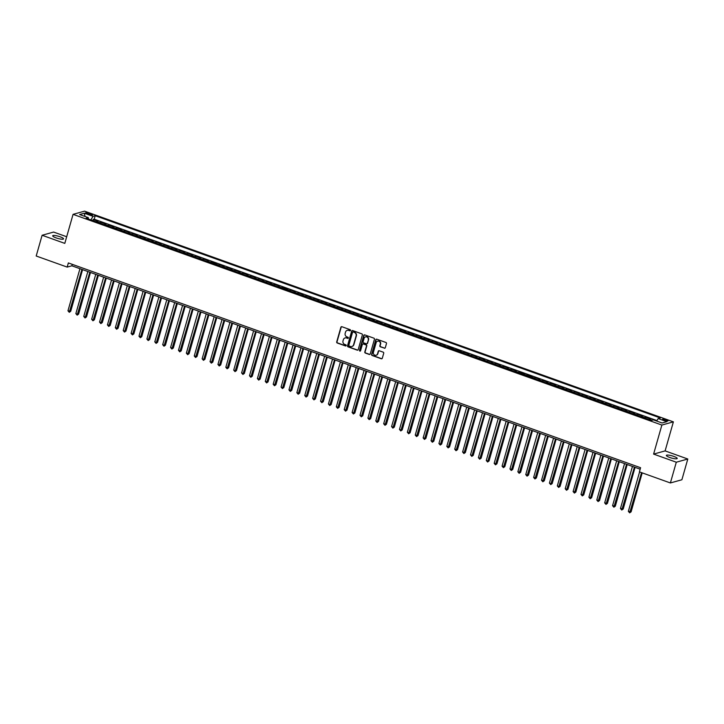 <?xml version="1.0" encoding="UTF-8"?>
<svg xmlns="http://www.w3.org/2000/svg" width="724" height="724" viewBox="0 0 724 724"><rect width="100%" height="100%" fill="white"/><g stroke="black" fill="none" stroke-linecap="round" stroke-linejoin="round"><path stroke-width="1.09" d="M350.507 330.425A0.606 0.561 -105.5 0 0 350.126 329.664L341.891 326.714A0.869 0.805 -105.5 0 0 340.886 327.248L336.705 341.909A0.869 0.805 -105.5 0 0 337.248 343.004L345.484 345.945A0.606 0.561 -105.5 0 0 346.19 345.574A0.606 0.561 -105.5 0 0 345.81 344.805L344.742 344.425A2.769 2.57 -105.5 0 1 343.004 340.932L343.357 339.71A2.769 2.57 -105.5 0 1 346.579 337.99L347.638 338.37A0.606 0.561 -105.5 0 0 348.344 337.999A0.606 0.561 -105.5 0 0 347.963 337.23L346.905 336.85A2.769 2.57 -105.5 0 1 345.167 333.357L345.511 332.135A2.769 2.57 -105.5 0 1 348.733 330.416L349.801 330.796A0.606 0.561 -105.5 0 0 350.507 330.425M673.773 456.392A5.638 1.131 15.9 0 0 666.37 455.396A5.638 1.131 15.9 0 0 669.8 457.496A5.638 1.131 15.9 0 0 677.202 458.482A5.638 1.131 15.9 0 0 673.773 456.392M60.11 236.784A5.638 1.131 15.9 0 0 52.698 235.789A5.638 1.131 15.9 0 0 56.128 237.888A5.638 1.131 15.9 0 0 63.54 238.884A5.638 1.131 15.9 0 0 60.11 236.784M666.288 419.811A2.815 0.57 15.9 0 0 662.587 419.323A2.815 0.57 15.9 0 0 664.297 420.363A2.815 0.57 15.9 0 0 667.999 420.861A2.815 0.57 15.9 0 0 666.288 419.811M384.299 348.217A0.869 0.805 -105.5 0 0 385.304 347.683L386.48 343.565A0.869 0.805 -105.5 0 0 385.937 342.479L376.797 339.203A0.869 0.805 -105.5 0 0 375.783 339.737L371.611 354.398A0.869 0.805 -105.5 0 0 372.154 355.493L381.295 358.76A0.869 0.805 -105.5 0 0 382.299 358.226L383.72 353.258A0.869 0.805 -105.5 0 0 383.177 352.163L379.258 350.769A0.869 0.805 -105.5 0 0 378.254 351.303L377.557 353.764A2.308 2.154 -105.5 0 1 373.955 354.588A2.308 2.154 -105.5 0 1 373.412 352.28L376.154 342.633A2.308 2.154 -105.5 0 1 379.756 341.809A2.308 2.154 -105.5 0 1 380.299 344.117L379.847 345.728A0.869 0.805 -105.5 0 0 380.39 346.814L384.607 348.126A0.869 0.805 -105.5 0 0 384.915 348.172M653.6 454.093L676.297 462.211L670.388 482.953L681.89 479.759L687.8 459.016L665.112 450.898L673.383 421.857L661.872 425.051L653.6 454.093L665.112 450.898M66.689 236.748L53.612 232.069L42.11 235.264L64.798 243.382L73.07 214.349L661.872 425.051M42.11 235.264L36.2 256.006L67.178 267.093L71.848 265.798L640.17 469.179M670.388 482.953L639.41 471.867L640.586 467.722L68.364 262.939L67.178 267.093M362.38 334.941A0.869 0.805 -105.5 0 0 361.837 333.854L352.697 330.578A0.869 0.805 -105.5 0 0 351.692 331.121L347.52 345.773A0.869 0.805 -105.5 0 0 348.063 346.868L357.204 350.135A0.869 0.805 -105.5 0 0 358.208 349.602L362.38 334.941M364.742 334.895L373.892 338.162A0.869 0.805 -105.5 0 1 374.435 339.257L370.254 353.909A0.869 0.805 -105.5 0 1 369.249 354.452L365.339 353.05A0.869 0.805 -105.5 0 1 364.796 351.964L366.489 346.018A0.869 0.805 -105.5 0 0 365.946 344.923L363.348 343.991A0.869 0.805 -105.5 0 0 362.344 344.534L360.579 350.724A0.606 0.561 -105.5 0 1 359.638 350.932A0.606 0.561 -105.5 0 1 359.493 350.335L363.738 335.429A0.869 0.805 -105.5 0 1 364.742 334.895M652.116 420.246L649.265 419.223L650.396 418.906L645.663 417.214L645.337 418.363M644.007 417.893A3.52 1.077 -70.3 0 1 644.532 417.531L641.374 416.4L642.505 416.083L637.772 414.39L637.446 415.54M636.115 415.069A3.52 1.077 -70.3 0 1 636.64 414.707L633.482 413.576L634.613 413.259L629.88 411.567L629.554 412.716M628.215 412.237A3.52 1.077 -70.3 0 1 628.74 411.884L625.59 410.752L626.722 410.436L621.988 408.743L621.654 409.893M620.323 409.413A3.52 1.077 -70.3 0 1 620.848 409.051L617.699 407.929L618.83 407.612L614.097 405.911L613.762 407.069M612.432 406.589A3.52 1.077 -70.3 0 1 612.957 406.227L609.798 405.105L610.938 404.788L606.205 403.087L605.87 404.245M604.54 403.766A3.52 1.077 -70.3 0 1 605.065 403.404L601.906 402.273L603.047 401.965L598.305 400.263L597.979 401.422M596.648 400.942A3.52 1.077 -70.3 0 1 597.173 400.58L594.015 399.449L595.155 399.132L590.413 397.44L590.087 398.598M588.757 398.119A3.52 1.077 -70.3 0 1 589.282 397.757L586.123 396.625L587.255 396.309L582.521 394.616L582.196 395.775M580.865 395.295A3.52 1.077 -70.3 0 1 581.39 394.933L578.232 393.802L579.363 393.485L574.63 391.793L574.304 392.942M572.974 392.471A3.52 1.077 -70.3 0 1 573.499 392.109L570.34 390.978L571.471 390.661L566.738 388.969L566.412 390.118M565.073 389.648A3.52 1.077 -70.3 0 1 565.598 389.286L562.448 388.154L563.58 387.838L558.847 386.145L558.512 387.295M557.181 386.824A3.52 1.077 -70.3 0 1 557.706 386.462L554.548 385.331L555.688 385.014L550.955 383.322L550.62 384.471M549.29 383.992A3.52 1.077 -70.3 0 1 549.815 383.639L546.656 382.507L547.796 382.191L543.054 380.498L542.729 381.648M541.398 381.168A3.52 1.077 -70.3 0 1 541.923 380.806L538.765 379.684L539.905 379.367L535.163 377.666L534.837 378.824M533.507 378.344A3.52 1.077 -70.3 0 1 534.031 377.982L527.271 374.842L526.945 376M525.615 375.521A3.52 1.077 -70.3 0 1 526.14 375.159L519.38 372.018L519.054 373.177M517.723 372.697A3.52 1.077 -70.3 0 1 518.248 372.335L515.09 371.204L516.221 370.887L511.488 369.195L511.162 370.353M509.823 369.873A3.52 1.077 -70.3 0 1 510.357 369.512L507.198 368.38L508.329 368.063L503.596 366.371L503.261 367.53M501.931 367.05A3.52 1.077 -70.3 0 1 502.456 366.688L499.307 365.557L500.438 365.24L495.705 363.548L495.37 364.697M494.039 364.226A3.52 1.077 -70.3 0 1 494.564 363.864L491.406 362.733L492.546 362.416L487.813 360.724L487.478 361.873M486.148 361.403A3.52 1.077 -70.3 0 1 486.673 361.041L483.514 359.909L484.655 359.593L479.912 357.9L479.587 359.05M478.256 358.579A3.52 1.077 -70.3 0 1 478.781 358.217L475.623 357.086L476.763 356.769L472.021 355.077L471.695 356.226M470.365 355.746A3.52 1.077 -70.3 0 1 470.89 355.394L467.731 354.262L468.862 353.946L464.129 352.253L463.803 353.403M462.473 352.923A3.52 1.077 -70.3 0 1 462.998 352.561L456.238 349.421L455.912 350.579M454.582 350.099A3.52 1.077 -70.3 0 1 455.106 349.737L448.346 346.597L448.02 347.755M446.681 347.276A3.52 1.077 -70.3 0 1 447.206 346.914L444.056 345.782L445.188 345.475L440.454 343.773L440.12 344.932M438.789 344.452A3.52 1.077 -70.3 0 1 439.314 344.09L436.156 342.959L437.296 342.642L432.563 340.95L432.228 342.108M430.898 341.628A3.52 1.077 -70.3 0 1 431.423 341.266L428.264 340.135L429.404 339.818L424.662 338.126L424.336 339.284M423.006 338.805A3.52 1.077 -70.3 0 1 423.531 338.443L420.373 337.312L421.513 336.995L416.771 335.303L416.445 336.452M415.114 335.981A3.52 1.077 -70.3 0 1 415.639 335.619L412.481 334.488L413.612 334.171L408.879 332.479L408.553 333.628M407.223 333.158A3.52 1.077 -70.3 0 1 407.748 332.796L404.589 331.664L405.721 331.348L400.987 329.655L400.662 330.805M399.331 330.334A3.52 1.077 -70.3 0 1 399.856 329.972L396.698 328.841L397.829 328.524L393.096 326.832L392.77 327.981M391.431 327.501A3.52 1.077 -70.3 0 1 391.965 327.148L388.806 326.017L389.937 325.7L385.204 324.008L384.878 325.157M383.539 324.678A3.52 1.077 -70.3 0 1 384.064 324.316L380.914 323.194L382.046 322.877L377.313 321.175L376.978 322.334M375.647 321.854A3.52 1.077 -70.3 0 1 376.172 321.492L373.014 320.37L374.154 320.053L369.421 318.352L369.086 319.51M367.756 319.031A3.52 1.077 -70.3 0 1 368.281 318.669L365.122 317.537L366.263 317.23L361.52 315.528L361.195 316.687M359.864 316.207A3.52 1.077 -70.3 0 1 360.389 315.845L357.231 314.714L358.371 314.397L353.629 312.705L353.303 313.863M351.973 313.383A3.52 1.077 -70.3 0 1 352.498 313.021L349.339 311.89L350.47 311.573L345.737 309.881L345.411 311.039M344.081 310.56A3.52 1.077 -70.3 0 1 344.606 310.198L341.447 309.067L342.579 308.75L337.846 307.057L337.52 308.207M336.189 307.736A3.52 1.077 -70.3 0 1 336.714 307.374L333.556 306.243L334.687 305.926L329.954 304.234L329.628 305.383M328.289 304.913A3.52 1.077 -70.3 0 1 328.814 304.551L325.664 303.419L326.796 303.103L322.062 301.41L321.728 302.56M320.397 302.089A3.52 1.077 -70.3 0 1 320.922 301.727L317.764 300.596L318.904 300.279L314.171 298.587L313.836 299.736M312.506 299.256A3.52 1.077 -70.3 0 1 313.03 298.903L309.872 297.772L311.012 297.455L306.27 295.763L305.944 296.912M304.614 296.433A3.52 1.077 -70.3 0 1 305.139 296.071L301.98 294.949L303.121 294.632L298.378 292.93L298.053 294.089M296.722 293.609A3.52 1.077 -70.3 0 1 297.247 293.247L294.089 292.125L295.229 291.808L290.487 290.107L290.161 291.265M288.831 290.786A3.52 1.077 -70.3 0 1 289.356 290.424L282.595 287.283L282.269 288.442M280.939 287.962A3.52 1.077 -70.3 0 1 281.464 287.6L278.306 286.469L279.437 286.152L274.704 284.46L274.378 285.618M273.038 285.138A3.52 1.077 -70.3 0 1 273.572 284.776L270.414 283.645L271.545 283.328L266.812 281.636L266.486 282.794M265.147 282.315A3.52 1.077 -70.3 0 1 265.672 281.953L262.522 280.822L263.654 280.505L258.921 278.812L258.586 279.962M257.255 279.491A3.52 1.077 -70.3 0 1 257.78 279.129L254.622 277.998L255.762 277.681L251.029 275.989L250.694 277.138M249.364 276.668A3.52 1.077 -70.3 0 1 249.889 276.306L246.73 275.174L247.87 274.858L243.128 273.165L242.802 274.315M241.472 273.844A3.52 1.077 -70.3 0 1 241.997 273.482L238.839 272.351L239.979 272.034L235.237 270.342L234.911 271.491M233.581 271.011A3.52 1.077 -70.3 0 1 234.105 270.658L230.947 269.527L232.078 269.21L227.345 267.518L227.019 268.667M225.689 268.188A3.52 1.077 -70.3 0 1 226.214 267.826L223.055 266.704L224.187 266.387L219.453 264.694L219.128 265.844M217.797 265.364A3.52 1.077 -70.3 0 1 218.322 265.002L211.562 261.862L211.236 263.02M209.897 262.541A3.52 1.077 -70.3 0 1 210.422 262.178L207.272 261.047L208.403 260.74L203.67 259.038L203.335 260.197M202.005 259.717A3.52 1.077 -70.3 0 1 202.53 259.355L199.372 258.224L200.512 257.907L195.779 256.215L195.444 257.373M194.113 256.893A3.52 1.077 -70.3 0 1 194.638 256.531L191.48 255.4L192.62 255.083L187.887 253.391L187.552 254.549M186.222 254.07A3.52 1.077 -70.3 0 1 186.747 253.708L183.588 252.576L184.729 252.26L179.986 250.567L179.661 251.717M178.33 251.246A3.52 1.077 -70.3 0 1 178.855 250.884L175.697 249.753L176.837 249.436L172.095 247.744L171.769 248.893M170.439 248.423A3.52 1.077 -70.3 0 1 170.964 248.061L167.805 246.929L168.936 246.613L164.203 244.92L163.877 246.069M162.547 245.599A3.52 1.077 -70.3 0 1 163.072 245.237L159.913 244.106L161.045 243.789L156.312 242.097L155.986 243.246M154.646 242.775A3.52 1.077 -70.3 0 1 155.18 242.413L152.022 241.282L153.153 240.965L148.42 239.273L148.094 240.422M146.755 239.943A3.52 1.077 -70.3 0 1 147.28 239.581L144.13 238.458L145.262 238.142L140.528 236.449L140.194 237.599M138.863 237.119A3.52 1.077 -70.3 0 1 139.388 236.757L136.23 235.635L137.37 235.318L132.637 233.617L132.302 234.775M130.972 234.295A3.52 1.077 -70.3 0 1 131.497 233.933L128.338 232.802L129.478 232.494L124.736 230.793L124.41 231.952M123.08 231.472A3.52 1.077 -70.3 0 1 123.605 231.11L120.446 229.979L121.587 229.662L116.845 227.97L116.519 229.128M115.188 228.648A3.52 1.077 -70.3 0 1 115.713 228.286L112.555 227.155L113.686 226.838L108.953 225.146L108.627 226.304M107.297 225.825A3.52 1.077 -70.3 0 1 107.822 225.463L104.663 224.331L105.795 224.015L101.061 222.322L99.93 222.639A3.52 1.077 109.7 0 0 99.405 223.001M100.736 223.472L101.061 222.322M87.287 213.861L89.025 214.485A2.733 0.552 15.9 0 0 92.609 214.965A2.733 0.552 15.9 0 0 90.953 213.942L89.215 213.327A2.733 0.552 15.9 0 0 85.622 212.847A2.733 0.552 15.9 0 0 87.287 213.861M673.383 421.857L84.581 211.155L73.07 214.349M656.668 421.042L658.152 418.562L660.324 417.956L95.206 215.725L93.025 216.331L90.862 219.942M658.152 418.562L666.831 421.667L662.107 422.988L653.428 419.875L651.247 420.481L86.12 218.25L88.301 217.643L79.622 214.539L84.346 213.218L93.025 216.331M656.939 420.59L94.21 219.209L93.17 219.499L97.903 221.191L96.772 221.508A3.52 1.077 109.7 0 0 96.247 221.87M107.822 225.463L108.953 225.146M115.713 228.286L116.845 227.97M123.605 231.11L124.736 230.793M131.497 233.933L132.637 233.617M139.388 236.757L140.528 236.449M147.28 239.581L148.42 239.273M155.18 242.413L156.312 242.097M163.072 245.237L164.203 244.92M170.964 248.061L172.095 247.744M178.855 250.884L179.986 250.567M186.747 253.708L187.887 253.391M194.638 256.531L195.779 256.215M202.53 259.355L203.67 259.038M210.422 262.178L211.562 261.862M218.322 265.002L219.453 264.694M226.214 267.826L227.345 267.518M234.105 270.658L235.237 270.342M241.997 273.482L243.128 273.165M249.889 276.306L251.029 275.989M257.78 279.129L258.921 278.812M265.672 281.953L266.812 281.636M273.572 284.776L274.704 284.46M281.464 287.6L282.595 287.283M289.356 290.424L290.487 290.107M297.247 293.247L298.378 292.93M305.139 296.071L306.27 295.763M313.03 298.903L314.171 298.587M320.922 301.727L322.062 301.41M328.814 304.551L329.954 304.234M336.714 307.374L337.846 307.057M344.606 310.198L345.737 309.881M352.498 313.021L353.629 312.705M360.389 315.845L361.52 315.528M368.281 318.669L369.421 318.352M376.172 321.492L377.313 321.175M384.064 324.316L385.204 324.008M391.965 327.148L393.096 326.832M399.856 329.972L400.987 329.655M407.748 332.796L408.879 332.479M415.639 335.619L416.771 335.303M423.531 338.443L424.662 338.126M431.423 341.266L432.563 340.95M439.314 344.09L440.454 343.773M447.206 346.914L448.346 346.597M455.106 349.737L456.238 349.421M462.998 352.561L464.129 352.253M470.89 355.394L472.021 355.077M478.781 358.217L479.912 357.9M486.673 361.041L487.813 360.724M494.564 363.864L495.705 363.548M502.456 366.688L503.596 366.371M510.357 369.512L511.488 369.195M518.248 372.335L519.38 372.018M526.14 375.159L527.271 374.842M534.031 377.982L535.163 377.666M541.923 380.806L543.054 380.498M549.815 383.639L550.955 383.322M557.706 386.462L558.847 386.145M565.598 389.286L566.738 388.969M573.499 392.109L574.63 391.793M581.39 394.933L582.521 394.616M589.282 397.757L590.413 397.44M597.173 400.58L598.305 400.263M605.065 403.404L606.205 403.087M612.957 406.227L614.097 405.911M620.848 409.051L621.988 408.743M628.74 411.884L629.88 411.567M636.64 414.707L637.772 414.39M644.532 417.531L645.663 417.214M676.297 462.211L687.8 459.016M72.255 264.341L71.848 265.798M92.844 220.648L93.17 219.499M94.21 219.209L95.206 215.725M88.446 219.082L88.301 217.643M104.663 224.331A3.52 1.077 109.7 0 0 104.138 224.693M112.555 227.155A3.52 1.077 109.7 0 0 112.03 227.517M120.446 229.979A3.52 1.077 109.7 0 0 119.922 230.341M128.338 232.802A3.52 1.077 109.7 0 0 127.813 233.164M136.23 235.635A3.52 1.077 109.7 0 0 135.705 235.988M144.13 238.458A3.52 1.077 109.7 0 0 143.605 238.82M152.022 241.282A3.52 1.077 109.7 0 0 151.497 241.644M159.913 244.106A3.52 1.077 109.7 0 0 159.389 244.468M167.805 246.929A3.52 1.077 109.7 0 0 167.28 247.291M175.697 249.753A3.52 1.077 109.7 0 0 175.172 250.115M183.588 252.576A3.52 1.077 109.7 0 0 183.063 252.938M191.48 255.4A3.52 1.077 109.7 0 0 190.955 255.762M199.372 258.224A3.52 1.077 109.7 0 0 198.847 258.586M207.272 261.047A3.52 1.077 109.7 0 0 206.747 261.409M215.164 263.88A3.52 1.077 109.7 0 0 214.639 264.233M223.055 266.704A3.52 1.077 109.7 0 0 222.53 267.066M230.947 269.527A3.52 1.077 109.7 0 0 230.422 269.889M238.839 272.351A3.52 1.077 109.7 0 0 238.314 272.713M246.73 275.174A3.52 1.077 109.7 0 0 246.205 275.536M254.622 277.998A3.52 1.077 109.7 0 0 254.097 278.36M262.522 280.822A3.52 1.077 109.7 0 0 261.988 281.183M270.414 283.645A3.52 1.077 109.7 0 0 269.889 284.007M278.306 286.469A3.52 1.077 109.7 0 0 277.781 286.831M286.197 289.292A3.52 1.077 109.7 0 0 285.672 289.654M294.089 292.125A3.52 1.077 109.7 0 0 293.564 292.478M301.98 294.949A3.52 1.077 109.7 0 0 301.456 295.311M309.872 297.772A3.52 1.077 109.7 0 0 309.347 298.134M317.764 300.596A3.52 1.077 109.7 0 0 317.239 300.958M325.664 303.419A3.52 1.077 109.7 0 0 325.139 303.781M333.556 306.243A3.52 1.077 109.7 0 0 333.031 306.605M341.447 309.067A3.52 1.077 109.7 0 0 340.923 309.429M349.339 311.89A3.52 1.077 109.7 0 0 348.814 312.252M357.231 314.714A3.52 1.077 109.7 0 0 356.706 315.076M365.122 317.537A3.52 1.077 109.7 0 0 364.597 317.899M373.014 320.37A3.52 1.077 109.7 0 0 372.489 320.723M380.914 323.194A3.52 1.077 109.7 0 0 380.381 323.556M388.806 326.017A3.52 1.077 109.7 0 0 388.281 326.379M396.698 328.841A3.52 1.077 109.7 0 0 396.173 329.203M404.589 331.664A3.52 1.077 109.7 0 0 404.064 332.026M412.481 334.488A3.52 1.077 109.7 0 0 411.956 334.85M420.373 337.312A3.52 1.077 109.7 0 0 419.848 337.674M428.264 340.135A3.52 1.077 109.7 0 0 427.739 340.497M436.156 342.959A3.52 1.077 109.7 0 0 435.631 343.321M444.056 345.782A3.52 1.077 109.7 0 0 443.531 346.144M451.948 348.615A3.52 1.077 109.7 0 0 451.423 348.968M459.84 351.439A3.52 1.077 109.7 0 0 459.315 351.801M467.731 354.262A3.52 1.077 109.7 0 0 467.206 354.624M475.623 357.086A3.52 1.077 109.7 0 0 475.098 357.448M483.514 359.909A3.52 1.077 109.7 0 0 482.989 360.271M491.406 362.733A3.52 1.077 109.7 0 0 490.881 363.095M499.307 365.557A3.52 1.077 109.7 0 0 498.773 365.919M507.198 368.38A3.52 1.077 109.7 0 0 506.673 368.742M515.09 371.204A3.52 1.077 109.7 0 0 514.565 371.566M522.981 374.027A3.52 1.077 109.7 0 0 522.457 374.389M530.873 376.86A3.52 1.077 109.7 0 0 530.348 377.213M538.765 379.684A3.52 1.077 109.7 0 0 538.24 380.046M546.656 382.507A3.52 1.077 109.7 0 0 546.131 382.869M554.548 385.331A3.52 1.077 109.7 0 0 554.023 385.693M562.448 388.154A3.52 1.077 109.7 0 0 561.924 388.517M570.34 390.978A3.52 1.077 109.7 0 0 569.815 391.34M578.232 393.802A3.52 1.077 109.7 0 0 577.707 394.164M586.123 396.625A3.52 1.077 109.7 0 0 585.598 396.987M594.015 399.449A3.52 1.077 109.7 0 0 593.49 399.811M601.906 402.273A3.52 1.077 109.7 0 0 601.382 402.635M609.798 405.105A3.52 1.077 109.7 0 0 609.273 405.458M617.699 407.929A3.52 1.077 109.7 0 0 617.165 408.291M625.59 410.752A3.52 1.077 109.7 0 0 625.065 411.114M633.482 413.576A3.52 1.077 109.7 0 0 632.957 413.938M641.374 416.4A3.52 1.077 109.7 0 0 640.849 416.762M649.265 419.223A3.52 1.077 109.7 0 0 648.74 419.585M84.998 216.458L84.346 213.218M350.271 330.741A0.606 0.561 -105.5 0 1 350.108 330.714L349.04 330.334A2.769 2.57 -105.5 0 0 347.402 330.325M345.248 337.891A2.769 2.57 -105.5 0 1 346.887 337.909L347.954 338.289A0.606 0.561 -105.5 0 0 348.117 338.316M341.592 326.669A0.869 0.805 -105.5 0 0 341.194 327.167L337.022 341.818A0.869 0.805 -105.5 0 0 337.565 342.914L345.791 345.864A0.606 0.561 -105.5 0 0 345.954 345.891M352.398 330.533A0.869 0.805 -105.5 0 0 352 331.031L347.828 345.692A0.869 0.805 -105.5 0 0 348.371 346.778L357.511 350.054A0.869 0.805 -105.5 0 0 357.819 350.099M353.231 332.026A0.606 0.561 -105.5 0 0 352.525 332.406L348.859 345.267A0.606 0.561 -105.5 0 0 349.239 346.036L350.362 346.434A2.769 2.57 -105.5 0 0 353.584 344.714L356.09 335.918A2.769 2.57 -105.5 0 0 354.353 332.425L353.538 331.936A0.606 0.561 -105.5 0 0 353.068 331.999M352 346.443A2.769 2.57 -105.5 0 0 353.891 344.633L353.584 344.714M353.538 331.936L354.66 332.343A2.769 2.57 -105.5 0 1 356.398 335.836L353.891 344.633M363.041 343.945A0.869 0.805 -105.5 0 1 363.656 343.909L366.253 344.832A0.869 0.805 -105.5 0 1 366.797 345.927L365.104 351.873A0.869 0.805 -105.5 0 0 365.647 352.968L369.557 354.362A0.869 0.805 -105.5 0 0 369.864 354.407M364.444 334.85A0.869 0.805 -105.5 0 0 364.054 335.348L359.801 350.244A0.606 0.561 -105.5 0 0 360.344 351.04M368.245 339.846A2.308 2.154 -105.5 0 0 365.557 336.877A2.308 2.154 -105.5 0 0 364.1 338.361L363.131 341.764A0.869 0.805 -105.5 0 0 363.674 342.85L366.272 343.782A0.869 0.805 -105.5 0 0 367.276 343.248L368.552 339.764A2.308 2.154 -105.5 0 0 365.711 336.841M366.887 343.737A0.869 0.805 -105.5 0 0 367.584 343.158L367.276 343.248M368.552 339.764L367.584 343.158M377.765 341.113A2.308 2.154 -105.5 0 1 380.616 344.027L380.154 345.638A0.869 0.805 -105.5 0 0 380.697 346.733L384.607 348.126M376.254 355.203A2.308 2.154 -105.5 0 0 377.865 353.683L377.557 353.764M378.96 350.724A0.869 0.805 -105.5 0 0 378.571 351.212L377.865 353.683M376.489 339.158A0.869 0.805 -105.5 0 0 376.1 339.656L371.919 354.317A0.869 0.805 -105.5 0 0 372.462 355.403L381.602 358.679A0.869 0.805 -105.5 0 0 381.91 358.724M79.957 268.695L67.965 310.804L70.717 311.293L82.581 269.636M70.717 311.293L69.278 312.306L81.93 269.4M69.278 312.306L67.965 310.804M87.848 271.527L75.857 313.628L77.83 314.334L78.608 314.116L90.473 272.459M78.608 314.116L77.169 315.139L89.83 272.233M77.169 315.139L75.857 313.628M95.749 274.351L83.749 316.451L85.722 317.157L86.5 316.94L98.364 275.283M86.5 316.94L85.061 317.963L97.722 275.057M85.061 317.963L83.749 316.451M103.641 277.174L91.64 319.275L93.622 319.981L94.391 319.764L106.265 278.107M94.391 319.764L92.953 320.786L105.614 277.88M92.953 320.786L91.64 319.275M111.532 279.998L99.541 322.099L102.292 322.587L114.157 280.939M102.292 322.587L100.844 323.61L113.505 280.704M100.844 323.61L99.541 322.099M119.424 282.822L107.433 324.922L110.184 325.411L122.048 283.763M110.184 325.411L108.736 326.433L121.397 283.527M108.736 326.433L107.433 324.922M127.315 285.645L115.324 327.746L118.075 328.243L129.94 286.586M118.075 328.243L116.627 329.257L129.288 286.351M116.627 329.257L115.324 327.746M135.207 288.469L123.216 330.569L125.189 331.284L125.967 331.067L137.832 289.41M125.967 331.067L124.519 332.081L137.18 289.175M124.519 332.081L123.216 330.569M143.099 291.292L131.107 333.402L133.859 333.891L145.723 292.234M133.859 333.891L132.42 334.904L145.072 291.998M132.42 334.904L131.107 333.402M150.999 294.116L138.999 336.226L141.75 336.714L153.615 295.057M141.75 336.714L140.311 337.728L152.972 294.822M140.311 337.728L138.999 336.226M158.891 296.94L146.891 339.049L149.642 339.538L161.506 297.881M149.642 339.538L148.203 340.552L160.864 297.645M148.203 340.552L146.891 339.049M166.782 299.772L154.791 341.873L156.764 342.579L157.533 342.362L169.407 300.704M157.533 342.362L156.094 343.384L168.755 300.478M156.094 343.384L154.791 341.873M174.674 302.596L162.683 344.696L164.656 345.402L165.434 345.185L177.299 303.528M165.434 345.185L163.986 346.208L176.647 303.302M163.986 346.208L162.683 344.696M182.566 305.419L170.574 347.52L172.547 348.226L173.326 348.009L185.19 306.352M173.326 348.009L171.878 349.031L184.539 306.125M171.878 349.031L170.574 347.52M190.457 308.243L178.466 350.344L181.217 350.832L193.082 309.184M181.217 350.832L179.769 351.855L192.43 308.949M179.769 351.855L178.466 350.344M198.349 311.067L186.358 353.167L189.109 353.656L200.973 312.008M189.109 353.656L187.67 354.679L200.322 311.773M187.67 354.679L186.358 353.167M206.24 313.89L194.249 355.991L197 356.489L208.865 314.831M197 356.489L195.561 357.502L208.222 314.596M195.561 357.502L194.249 355.991M214.141 316.714L202.141 358.814L204.114 359.529L204.892 359.312L216.757 317.655M204.892 359.312L203.453 360.326L216.114 317.42M203.453 360.326L202.141 358.814M222.033 319.537L210.032 361.647L212.784 362.136L224.657 320.479M212.784 362.136L211.345 363.149L224.006 320.243M211.345 363.149L210.032 361.647M229.924 322.361L217.933 364.471L220.684 364.959L232.549 323.302M220.684 364.959L219.236 365.973L231.897 323.067M219.236 365.973L217.933 364.471M237.816 325.185L225.825 367.294L228.576 367.783L240.44 326.126M228.576 367.783L227.128 368.797L239.789 325.891M227.128 368.797L225.825 367.294M245.708 328.017L233.716 370.118L235.689 370.824L236.467 370.607L248.332 328.949M236.467 370.607L235.019 371.629L247.68 328.723M235.019 371.629L233.716 370.118M253.599 330.841L241.608 372.941L243.581 373.647L244.359 373.43L256.224 331.773M244.359 373.43L242.911 374.453L255.572 331.547M242.911 374.453L241.608 372.941M261.491 333.664L249.499 375.765L251.472 376.471L252.251 376.254L264.115 334.597M252.251 376.254L250.812 377.276L263.464 334.37M250.812 377.276L249.499 375.765M269.391 336.488L257.391 378.589L260.142 379.077L272.007 337.429M260.142 379.077L258.703 380.1L271.364 337.194M258.703 380.1L257.391 378.589M277.283 339.312L265.283 381.412L268.034 381.901L279.898 340.253M268.034 381.901L266.595 382.924L279.256 340.018M266.595 382.924L265.283 381.412M285.175 342.135L273.183 384.236L275.925 384.734L287.799 343.076M275.925 384.734L274.487 385.747L287.147 342.841M274.487 385.747L273.183 384.236M293.066 344.959L281.075 387.059L283.048 387.774L283.826 387.557L295.691 345.9M283.826 387.557L282.378 388.571L295.039 345.665M282.378 388.571L281.075 387.059M300.958 347.782L288.966 389.892L291.718 390.381L303.582 348.724M291.718 390.381L290.27 391.394L302.931 348.488M290.27 391.394L288.966 389.892M308.849 350.606L296.858 392.716L299.609 393.204L311.474 351.547M299.609 393.204L298.161 394.218L310.822 351.312M298.161 394.218L296.858 392.716M316.741 353.43L304.75 395.539L307.501 396.028L319.365 354.371M307.501 396.028L306.062 397.042L318.714 354.136M306.062 397.042L304.75 395.539M324.633 356.262L312.641 398.363L314.614 399.069L315.392 398.852L327.257 357.194M315.392 398.852L313.954 399.874L326.605 356.968M313.954 399.874L312.641 398.363M332.533 359.086L320.533 401.187L322.506 401.892L323.284 401.675L335.149 360.018M323.284 401.675L321.845 402.698L334.506 359.792M321.845 402.698L320.533 401.187M340.425 361.909L328.424 404.01L330.397 404.716L331.176 404.499L343.049 362.842M331.176 404.499L329.737 405.521L342.398 362.615M329.737 405.521L328.424 404.01M348.316 364.733L336.325 406.834L339.076 407.322L350.941 365.674M339.076 407.322L337.628 408.345L350.289 365.439M337.628 408.345L336.325 406.834M356.208 367.557L344.217 409.657L346.968 410.146L358.833 368.498M346.968 410.146L345.52 411.169L358.181 368.263M345.52 411.169L344.217 409.657M364.1 370.38L352.108 412.481L354.86 412.979L366.724 371.322M354.86 412.979L353.412 413.992L366.072 371.086M353.412 413.992L352.108 412.481M371.991 373.204L360 415.305L361.973 416.019L362.751 415.802L374.616 374.145M362.751 415.802L361.303 416.816L373.964 373.91M361.303 416.816L360 415.305M379.883 376.028L367.892 418.137L370.643 418.626L382.507 376.969M370.643 418.626L369.204 419.639L381.856 376.733M369.204 419.639L367.892 418.137M387.783 378.851L375.783 420.961L378.534 421.449L390.399 379.792M378.534 421.449L377.095 422.463L389.756 379.557M377.095 422.463L375.783 420.961M395.675 381.675L383.675 423.784L386.426 424.273L398.291 382.616M386.426 424.273L384.987 425.287L397.648 382.381M384.987 425.287L383.675 423.784M403.567 384.507L391.575 426.608L393.548 427.314L394.318 427.097L406.191 385.44M394.318 427.097L392.879 428.119L405.54 385.213M392.879 428.119L391.575 426.608M411.458 387.331L399.467 429.432L401.44 430.137L402.218 429.92L414.083 388.263M402.218 429.92L400.77 430.943L413.431 388.037M400.77 430.943L399.467 429.432M419.35 390.155L407.359 432.255L409.332 432.961L410.11 432.744L421.974 391.087M410.11 432.744L408.662 433.767L421.323 390.86M408.662 433.767L407.359 432.255M427.241 392.978L415.25 435.079L418.001 435.567L429.866 393.919M418.001 435.567L416.553 436.59L429.214 393.684M416.553 436.59L415.25 435.079M435.133 395.802L423.142 437.902L425.893 438.391L437.758 396.743M425.893 438.391L424.445 439.414L437.106 396.508M424.445 439.414L423.142 437.902M443.025 398.625L431.033 440.726L433.785 441.224L445.649 399.567M433.785 441.224L432.346 442.237L444.998 399.331M432.346 442.237L431.033 440.726M450.925 401.449L438.925 443.55L440.898 444.264L441.676 444.047L453.541 402.39M441.676 444.047L440.237 445.061L452.898 402.155M440.237 445.061L438.925 443.55M458.817 404.273L446.817 446.382L449.568 446.871L461.441 405.214M449.568 446.871L448.129 447.885L460.79 404.978M448.129 447.885L446.817 446.382M466.709 407.096L454.717 449.206L457.468 449.695L469.333 408.037M457.468 449.695L456.02 450.708L468.681 407.802M456.02 450.708L454.717 449.206M474.6 409.92L462.609 452.029L465.36 452.518L477.225 410.861M465.36 452.518L463.912 453.532L476.573 410.626M463.912 453.532L462.609 452.029M482.492 412.752L470.5 454.853L472.473 455.559L473.252 455.342L485.116 413.685M473.252 455.342L471.804 456.364L484.465 413.458M471.804 456.364L470.5 454.853M490.383 415.576L478.392 457.677L480.365 458.382L481.143 458.165L493.008 416.508M481.143 458.165L479.695 459.188L492.356 416.282M479.695 459.188L478.392 457.677M498.275 418.4L486.284 460.5L488.257 461.206L489.035 460.989L500.899 419.332M489.035 460.989L487.596 462.012L500.248 419.106M487.596 462.012L486.284 460.5M506.166 421.223L494.175 463.324L496.926 463.812L508.791 422.164M496.926 463.812L495.488 464.835L508.148 421.929M495.488 464.835L494.175 463.324M514.067 424.047L502.067 466.147L504.818 466.636L516.683 424.988M504.818 466.636L503.379 467.659L516.04 424.753M503.379 467.659L502.067 466.147M521.959 426.87L509.968 468.971L512.71 469.469L524.583 427.812M512.71 469.469L511.271 470.482L523.932 427.576M511.271 470.482L509.968 468.971M529.85 429.694L517.859 471.795L520.61 472.292L532.475 430.635M520.61 472.292L519.162 473.306L531.823 430.4M519.162 473.306L517.859 471.795M537.742 432.518L525.751 474.627L528.502 475.116L540.366 433.459M528.502 475.116L527.054 476.13L539.715 433.224M527.054 476.13L525.751 474.627M545.634 435.341L533.642 477.451L536.394 477.94L548.258 436.282M536.394 477.94L534.946 478.953L547.606 436.047M534.946 478.953L533.642 477.451M553.525 438.165L541.534 480.274L544.285 480.763L556.15 439.106M544.285 480.763L542.837 481.777L555.498 438.871M542.837 481.777L541.534 480.274M561.417 440.997L549.426 483.098L551.398 483.804L552.177 483.587L564.041 441.93M552.177 483.587L550.738 484.6L563.39 441.703M550.738 484.6L549.426 483.098M569.317 443.821L557.317 485.922L559.29 486.628L560.068 486.41L571.933 444.753M560.068 486.41L558.629 487.433L571.29 444.527M558.629 487.433L557.317 485.922M577.209 446.645L565.209 488.745L567.182 489.451L567.96 489.234L579.834 447.577M567.96 489.234L566.521 490.257L579.182 447.351M566.521 490.257L565.209 488.745M585.101 449.468L573.109 491.569L575.861 492.058L587.725 450.409M575.861 492.058L574.413 493.08L587.074 450.174M574.413 493.08L573.109 491.569M592.992 452.292L581.001 494.392L583.752 494.881L595.617 453.233M583.752 494.881L582.304 495.904L594.965 452.998M582.304 495.904L581.001 494.392M600.884 455.115L588.893 497.216L591.644 497.714L603.508 456.057M591.644 497.714L590.196 498.727L602.857 455.821M590.196 498.727L588.893 497.216M608.775 457.939L596.784 500.04L599.535 500.537L611.4 458.88M599.535 500.537L598.087 501.551L610.748 458.645M598.087 501.551L596.784 500.04M616.667 460.763L604.676 502.872L607.427 503.361L619.291 461.704M607.427 503.361L605.988 504.375L618.64 461.469M605.988 504.375L604.676 502.872M624.559 463.586L612.567 505.696L615.319 506.185L627.183 464.527M615.319 506.185L613.88 507.198L626.541 464.292M613.88 507.198L612.567 505.696M632.459 466.41L620.459 508.519L623.21 509.008L635.075 467.351M623.21 509.008L621.771 510.022L634.432 467.116M621.771 510.022L620.459 508.519M639.582 471.93L628.351 511.343L631.102 511.832L642.206 472.872M631.102 511.832L629.663 512.845L641.554 472.636M629.663 512.845L628.351 511.343M99.93 222.639L96.772 221.508M88.898 214.44L89.215 213.327M90.663 214.947L90.953 213.942"/></g></svg>
